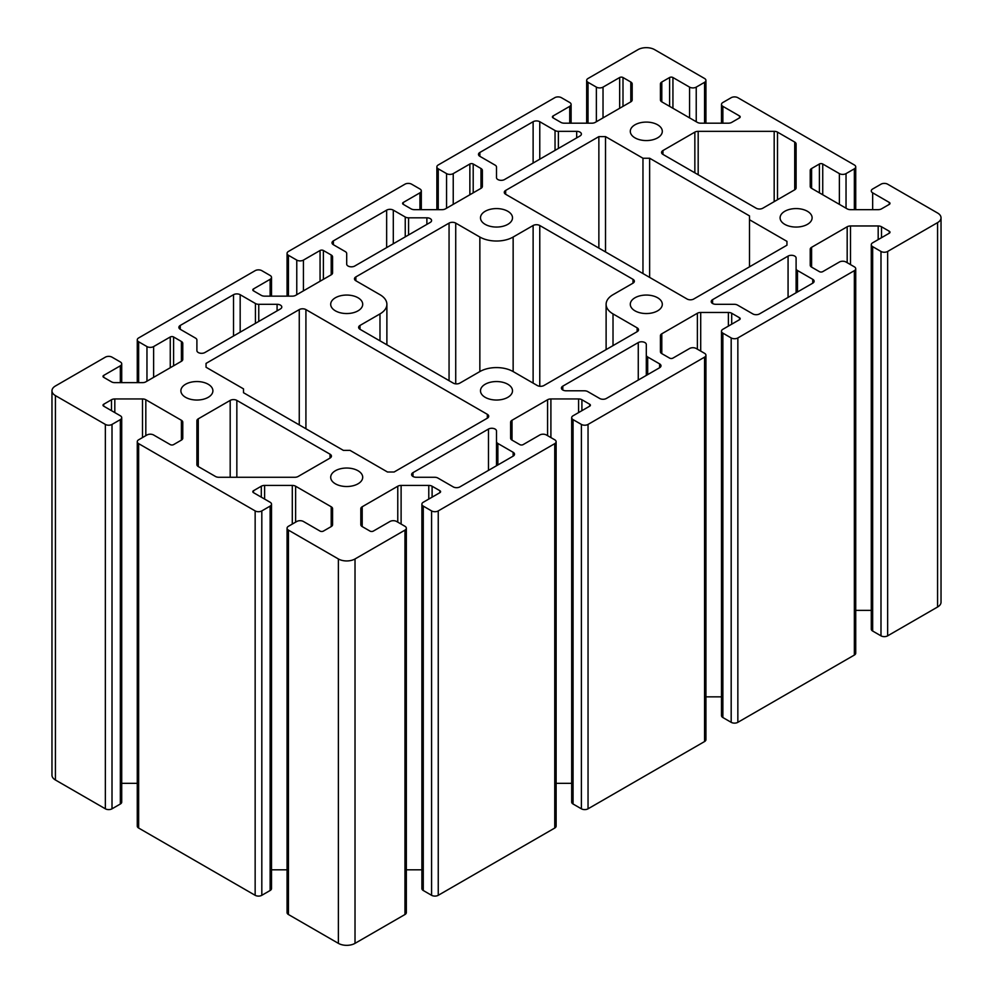 <?xml version="1.0" encoding="UTF-8"?>
<svg xmlns="http://www.w3.org/2000/svg" width="993" height="993" viewBox="0 0 993 993"><rect width="100%" height="100%" fill="white"/><g stroke="black" fill="none" stroke-linecap="round" stroke-linejoin="round"><path stroke-width="1.49" d="M786.952 245.209L693.735 299.017A4.704 2.718 180 0 1 687.082 299.017L505.66 194.28A4.704 2.718 180 0 1 504.27 192.357A4.704 2.718 180 0 1 505.66 190.433L598.866 136.612L605.519 136.612L642.967 158.235L649.633 158.235L749.492 215.891L749.492 219.738L786.952 241.361L786.952 245.209L786.952 241.361M749.492 266.832L749.492 219.738M598.866 248.089L598.866 136.612M605.519 251.937L605.519 136.612M642.967 273.559L642.967 158.235M649.633 277.395L649.633 158.235M533.117 225.51A4.704 2.718 180 0 1 539.77 225.51L632.988 279.318A4.704 2.718 180 0 1 634.366 281.242A4.704 2.718 180 0 1 632.988 283.166L613.016 294.698A23.534 13.592 0 0 0 606.115 304.305A23.534 13.592 0 0 0 613.016 313.912L637.146 327.851A4.704 2.718 180 0 1 638.524 329.775A4.704 2.718 180 0 1 637.146 331.687L543.941 385.507A4.704 2.718 180 0 1 537.275 385.507L513.145 371.568A23.534 13.592 0 0 0 479.855 371.568L459.883 383.099A4.704 2.718 180 0 1 453.23 383.099L360.012 329.291A4.704 2.718 180 0 1 358.634 327.367A4.704 2.718 180 0 1 360.012 325.443L379.984 313.912A23.534 13.592 0 0 0 386.885 304.305A23.534 13.592 0 0 0 379.984 294.698L355.854 280.758A4.704 2.718 180 0 1 354.476 278.834A4.704 2.718 180 0 1 355.854 276.923L449.059 223.102A4.704 2.718 180 0 1 455.725 223.102L479.855 237.042A23.534 13.592 0 0 0 513.145 237.042L533.117 225.51L533.117 383.099M343.367 450.375L243.508 392.719L243.508 388.871L206.047 367.249L206.047 363.401L299.265 309.593A4.704 2.718 180 0 1 305.918 309.593L487.34 414.329A4.704 2.718 180 0 1 488.73 416.253A4.704 2.718 180 0 1 487.34 418.177L394.134 471.998L387.481 471.998L350.032 450.375L343.367 450.375M206.047 367.249L206.047 363.401M196.899 464.625L196.899 420.747A4.704 2.718 180 0 1 198.277 418.823L230.19 400.402A4.704 2.718 180 0 1 236.843 400.402L330.061 454.211A4.704 2.718 180 0 1 331.439 456.135A4.704 2.718 180 0 1 330.061 458.058L298.148 476.479A4.704 2.718 180 0 1 294.822 477.273L218.82 477.273A4.704 2.718 180 0 1 215.493 476.479L198.277 466.549A4.704 2.718 180 0 1 196.899 464.625M539.77 121.717L555.037 130.53A4.704 2.718 0 0 0 558.376 131.337L576.685 131.337A4.704 2.718 180 0 1 581.389 134.055A4.704 2.718 180 0 1 580.011 135.967L504.531 179.547A4.704 2.718 180 0 1 499.405 180.13A4.704 2.718 180 0 1 496.5 177.623L496.5 167.047A4.704 2.718 0 0 0 495.122 165.136L479.855 156.311A4.704 2.718 180 0 1 478.477 154.399A4.704 2.718 180 0 1 479.855 152.475L533.117 121.717A4.704 2.718 180 0 1 539.77 121.717L539.77 159.203M180.254 329.291A4.704 2.718 180 0 1 178.877 327.367A4.704 2.718 180 0 1 180.254 325.443L233.516 294.698A4.704 2.718 180 0 1 240.169 294.698L255.437 303.51A4.704 2.718 0 0 0 258.763 304.305L277.084 304.305A4.704 2.718 180 0 1 281.789 307.023A4.704 2.718 180 0 1 280.411 308.947L204.93 352.515A4.704 2.718 180 0 1 199.804 353.111A4.704 2.718 180 0 1 196.899 350.591L196.899 340.028A4.704 2.718 0 0 0 195.522 338.104L180.254 329.291L180.254 325.443M659.613 363.885A4.704 2.718 180 0 1 660.99 365.809A4.704 2.718 180 0 1 659.613 367.733L606.351 398.478A4.704 2.718 180 0 1 599.698 398.478L587.757 391.59A4.704 2.718 0 0 0 584.43 390.795L566.122 390.795A4.704 2.718 180 0 1 561.417 388.077A4.704 2.718 180 0 1 562.795 386.153L638.263 342.573A4.704 2.718 180 0 1 643.39 341.989A4.704 2.718 180 0 1 646.306 344.497L646.306 355.072A4.704 2.718 0 0 0 647.684 356.996L659.613 363.885L659.613 367.733M646.306 375.416L646.306 355.072M634.986 310.834A16.012 9.247 180 0 1 630.294 304.305A16.012 9.247 180 0 1 646.306 295.058A16.012 9.247 180 0 1 662.306 304.305A16.012 9.247 180 0 1 652.426 312.845A16.012 9.247 180 0 1 634.986 310.834M634.986 137.866A16.012 9.247 180 0 1 630.294 131.337A16.012 9.247 180 0 1 646.306 122.089A16.012 9.247 180 0 1 662.306 131.337A16.012 9.247 180 0 1 652.426 139.864A16.012 9.247 180 0 1 634.986 137.866M185.579 397.324A16.012 9.247 180 0 1 180.887 390.795A16.012 9.247 180 0 1 196.899 381.548A16.012 9.247 180 0 1 212.899 390.795A16.012 9.247 180 0 1 203.019 399.335A16.012 9.247 180 0 1 185.579 397.324M485.18 397.324A16.012 9.247 180 0 1 480.488 390.795A16.012 9.247 180 0 1 496.5 381.548A16.012 9.247 180 0 1 512.512 390.795A16.012 9.247 180 0 1 502.619 399.335A16.012 9.247 180 0 1 485.18 397.324M406.336 528.214L406.336 912.604A4.704 2.718 180 0 1 404.958 914.516L355.022 943.35L355.022 558.96L404.958 530.125A4.704 2.718 0 0 0 406.336 528.214A4.704 2.718 0 0 0 404.958 526.29L396.629 521.486A4.704 2.718 0 0 0 389.976 521.486L373.331 531.094A2.358 1.353 180 0 1 370.004 531.094L362.197 526.588A4.704 2.718 180 0 1 360.819 524.664L360.819 508.689A4.704 2.718 180 0 1 362.197 506.765L397.771 486.222A4.704 2.718 180 0 1 401.11 485.428L428.777 485.428A4.704 2.718 180 0 1 432.104 486.222L439.911 490.728A2.358 1.353 180 0 1 440.594 491.696A2.358 1.353 180 0 1 439.911 492.652L423.266 502.259A4.704 2.718 0 0 0 421.888 504.183A4.704 2.718 0 0 0 423.266 506.107L431.583 510.911A4.704 2.718 0 0 0 438.248 510.911L554.752 443.648A4.704 2.718 0 0 0 556.13 441.724A4.704 2.718 0 0 0 554.752 439.8L546.435 434.996A4.704 2.718 0 0 0 539.77 434.996L523.137 444.603A2.358 1.353 180 0 1 519.798 444.603L512.003 440.098A4.704 2.718 180 0 1 510.625 438.186L510.625 422.199A4.704 2.718 180 0 1 512.003 420.275L547.577 399.745A4.704 2.718 180 0 1 550.904 398.95L578.584 398.95A4.704 2.718 180 0 1 581.91 399.745L589.705 404.25A2.358 1.353 180 0 1 590.401 405.206A2.358 1.353 180 0 1 589.705 406.162L573.06 415.782A4.704 2.718 0 0 0 571.683 417.693A4.704 2.718 0 0 0 573.06 419.617L581.389 424.421A4.704 2.718 0 0 0 588.042 424.421L704.558 357.157A4.704 2.718 0 0 0 705.936 355.233A4.704 2.718 0 0 0 704.558 353.309L696.23 348.506A4.704 2.718 0 0 0 689.576 348.506L672.931 358.113A2.358 1.353 180 0 1 669.605 358.113L661.797 353.62A4.704 2.718 180 0 1 660.419 351.696L660.419 335.721A4.704 2.718 180 0 1 661.797 333.797L697.371 313.254A4.704 2.718 180 0 1 700.71 312.46L728.378 312.46A4.704 2.718 180 0 1 731.704 313.254L739.512 317.76A2.358 1.353 180 0 1 740.195 318.716A2.358 1.353 180 0 1 739.512 319.684L722.867 329.291A4.704 2.718 0 0 0 721.489 331.215A4.704 2.718 0 0 0 722.867 333.139L731.183 337.943A4.704 2.718 0 0 0 737.849 337.943L854.352 270.667A4.704 2.718 0 0 0 855.73 268.755A4.704 2.718 0 0 0 854.352 266.832L846.036 262.028A4.704 2.718 0 0 0 839.383 262.028L822.738 271.635A2.358 1.353 180 0 1 819.399 271.635L811.604 267.129A4.704 2.718 180 0 1 810.226 265.205L810.226 249.231A4.704 2.718 180 0 1 811.604 247.307L847.178 226.764A4.704 2.718 180 0 1 850.505 225.97L878.184 225.97A4.704 2.718 180 0 1 881.511 226.764L889.306 231.27A2.358 1.353 180 0 1 890.001 232.238A2.358 1.353 180 0 1 889.306 233.194L872.661 242.801A4.704 2.718 0 0 0 871.283 244.725A4.704 2.718 0 0 0 872.661 246.649L880.99 251.452A4.704 2.718 0 0 0 887.643 251.452L887.643 635.843L937.578 607.008A11.767 6.79 180 0 0 941.029 602.205L941.029 217.815A11.767 6.79 180 0 0 937.578 213.011L887.643 184.189A4.704 2.718 0 0 0 880.99 184.189L872.661 188.993A4.704 2.718 0 0 0 871.283 190.917A4.704 2.718 0 0 0 872.661 192.828L889.306 202.448A2.358 1.353 180 0 1 890.001 203.404A2.358 1.353 180 0 1 889.306 204.359L881.511 208.865A4.704 2.718 180 0 1 878.184 209.66L850.505 209.66A4.704 2.718 180 0 1 847.178 208.865L811.604 188.335A4.704 2.718 180 0 1 810.226 186.411L810.226 170.424A4.704 2.718 180 0 1 811.604 168.512L819.399 164.006A2.358 1.353 180 0 1 822.738 164.006L839.383 173.614A4.704 2.718 0 0 0 846.036 173.614L854.352 168.81A4.704 2.718 0 0 0 855.73 166.886A4.704 2.718 0 0 0 854.352 164.962L737.849 97.699A4.704 2.718 0 0 0 731.183 97.699L722.867 102.502A4.704 2.718 0 0 0 721.489 104.426A4.704 2.718 0 0 0 722.867 106.35L739.512 115.958A2.358 1.353 180 0 1 740.195 116.913A2.358 1.353 180 0 1 739.512 117.882L731.704 122.387A4.704 2.718 180 0 1 728.378 123.182L700.71 123.182A4.704 2.718 180 0 1 697.371 122.387L661.797 101.845A4.704 2.718 180 0 1 660.419 99.921L660.419 83.946A4.704 2.718 180 0 1 661.797 82.022L669.605 77.516A2.358 1.353 180 0 1 672.931 77.516L689.576 87.123A4.704 2.718 0 0 0 696.23 87.123L704.558 82.32A4.704 2.718 0 0 0 705.936 80.396A4.704 2.718 0 0 0 704.558 78.484L654.623 49.65A11.767 6.79 180 0 0 637.978 49.65L588.042 78.484A4.704 2.718 0 0 0 586.664 80.396A4.704 2.718 0 0 0 588.042 82.32L596.371 87.123A4.704 2.718 0 0 0 603.024 87.123L619.669 77.516A2.358 1.353 180 0 1 622.996 77.516L630.803 82.022A4.704 2.718 180 0 1 632.181 83.946L632.181 99.921A4.704 2.718 180 0 1 630.803 101.845L595.229 122.387A4.704 2.718 180 0 1 591.89 123.182L564.223 123.182A4.704 2.718 180 0 1 560.896 122.387L553.089 117.882A2.358 1.353 180 0 1 552.406 116.913A2.358 1.353 180 0 1 553.089 115.958L569.734 106.35A4.704 2.718 0 0 0 571.112 104.426A4.704 2.718 0 0 0 569.734 102.502L561.417 97.699A4.704 2.718 0 0 0 554.752 97.699L438.248 164.962A4.704 2.718 0 0 0 436.87 166.886A4.704 2.718 0 0 0 438.248 168.81L446.565 173.614A4.704 2.718 0 0 0 453.23 173.614L469.863 164.006A2.358 1.353 180 0 1 473.202 164.006L480.997 168.512A4.704 2.718 180 0 1 482.375 170.424L482.375 186.411A4.704 2.718 180 0 1 480.997 188.335L445.423 208.865A4.704 2.718 180 0 1 442.096 209.66L414.416 209.66A4.704 2.718 180 0 1 411.09 208.865L403.295 204.359A2.358 1.353 180 0 1 402.599 203.404A2.358 1.353 180 0 1 403.295 202.448L419.94 192.828A4.704 2.718 0 0 0 421.317 190.917A4.704 2.718 0 0 0 419.94 188.993L411.611 184.189A4.704 2.718 0 0 0 404.958 184.189L288.442 251.452A4.704 2.718 0 0 0 287.064 253.376A4.704 2.718 0 0 0 288.442 255.3L296.77 260.104A4.704 2.718 0 0 0 303.424 260.104L320.069 250.497A2.358 1.353 180 0 1 323.395 250.497L331.203 254.99A4.704 2.718 180 0 1 332.581 256.914L332.581 272.889A4.704 2.718 180 0 1 331.203 274.813L295.629 295.355A4.704 2.718 180 0 1 292.29 296.15L264.622 296.15A4.704 2.718 180 0 1 261.296 295.355L253.488 290.85A2.358 1.353 180 0 1 252.805 289.894A2.358 1.353 180 0 1 253.488 288.926L270.133 279.318A4.704 2.718 0 0 0 271.511 277.395A4.704 2.718 0 0 0 270.133 275.471L261.817 270.667A4.704 2.718 0 0 0 255.151 270.667L138.648 337.943A4.704 2.718 0 0 0 137.27 339.867A4.704 2.718 0 0 0 138.648 341.778L146.964 346.582A4.704 2.718 0 0 0 153.617 346.582L170.262 336.975A2.358 1.353 180 0 1 173.601 336.975L181.396 341.48A4.704 2.718 180 0 1 182.774 343.404L182.774 359.379A4.704 2.718 180 0 1 181.396 361.303L145.822 381.846A4.704 2.718 180 0 1 142.495 382.64L114.816 382.64A4.704 2.718 180 0 1 111.489 381.846L103.694 377.34A2.358 1.353 180 0 1 102.999 376.372A2.358 1.353 180 0 1 103.694 375.416L120.339 365.809A4.704 2.718 0 0 0 121.717 363.885A4.704 2.718 0 0 0 120.339 361.961L112.01 357.157A4.704 2.718 0 0 0 105.357 357.157L55.422 385.992A11.767 6.79 180 0 0 51.971 390.795A11.767 6.79 180 0 0 55.422 395.599L105.357 424.421A4.704 2.718 0 0 0 112.01 424.421L120.339 419.617A4.704 2.718 0 0 0 121.717 417.693A4.704 2.718 0 0 0 120.339 415.782L103.694 406.162A2.358 1.353 180 0 1 102.999 405.206A2.358 1.353 180 0 1 103.694 404.25L111.489 399.745A4.704 2.718 180 0 1 114.816 398.95L142.495 398.95A4.704 2.718 180 0 1 145.822 399.745L181.396 420.275A4.704 2.718 180 0 1 182.774 422.199L182.774 438.186A4.704 2.718 180 0 1 181.396 440.098L173.601 444.603A2.358 1.353 180 0 1 170.262 444.603L153.617 434.996A4.704 2.718 0 0 0 146.964 434.996L138.648 439.8A4.704 2.718 0 0 0 137.27 441.724A4.704 2.718 0 0 0 138.648 443.648L138.648 828.038A4.704 2.718 180 0 1 137.27 826.114L137.27 441.724M887.643 635.843A4.704 2.718 180 0 1 880.99 635.843L872.661 631.039A4.704 2.718 180 0 1 871.283 629.115L871.283 244.725M871.283 610.36L855.73 610.36M810.226 265.205L810.226 249.231M855.73 268.755L855.73 653.133A4.704 2.718 180 0 1 854.352 655.057L737.849 722.333A4.704 2.718 180 0 1 731.183 722.333L722.867 717.529A4.704 2.718 180 0 1 721.489 715.605L721.489 331.215M705.936 355.233L705.936 739.624A4.704 2.718 180 0 1 704.558 741.548L588.042 808.811A4.704 2.718 180 0 1 581.389 808.811L573.06 804.007A4.704 2.718 180 0 1 571.683 802.083L571.683 417.693M660.419 351.696L660.419 335.721M721.489 696.85L705.936 696.85M556.13 441.724L556.13 826.114A4.704 2.718 180 0 1 554.752 828.038L438.248 895.301A4.704 2.718 180 0 1 431.583 895.301L423.266 890.498A4.704 2.718 180 0 1 421.888 888.574L421.888 504.183M571.683 783.34L556.13 783.34M421.888 869.818L406.336 869.818M360.819 524.664L360.819 508.689M332.581 524.664L332.581 508.689L332.581 524.664A4.704 2.718 180 0 1 331.203 526.588L323.395 531.094A2.358 1.353 180 0 1 320.069 531.094L303.424 521.486A4.704 2.718 0 0 0 296.77 521.486L288.442 526.29A4.704 2.718 0 0 0 287.064 528.214A4.704 2.718 0 0 0 288.442 530.125L288.442 914.516A4.704 2.718 180 0 1 287.064 912.604L287.064 528.214M138.648 443.648L255.151 510.911A4.704 2.718 0 0 0 261.817 510.911L270.133 506.107A4.704 2.718 0 0 0 271.511 504.183A4.704 2.718 0 0 0 270.133 502.259L253.488 492.652A2.358 1.353 180 0 1 252.805 491.696A2.358 1.353 180 0 1 253.488 490.728L261.296 486.222A4.704 2.718 180 0 1 264.622 485.428L292.29 485.428A4.704 2.718 180 0 1 295.629 486.222L331.203 506.765A4.704 2.718 180 0 1 332.581 508.689M271.511 504.183L271.511 888.574A4.704 2.718 180 0 1 270.133 890.498L261.817 895.301A4.704 2.718 180 0 1 255.151 895.301L138.648 828.038M287.064 869.818L271.511 869.818M137.27 783.34L121.717 783.34M121.717 417.693L121.717 802.083A4.704 2.718 180 0 1 120.339 804.007L112.01 808.811A4.704 2.718 180 0 1 105.357 808.811L55.422 779.989A11.767 6.79 180 0 1 51.971 775.185L51.971 390.795M660.419 99.921L660.419 83.946M335.386 310.834A16.012 9.247 180 0 1 330.694 304.305A16.012 9.247 180 0 1 346.694 295.058A16.012 9.247 180 0 1 362.706 304.305A16.012 9.247 180 0 1 352.825 312.845A16.012 9.247 180 0 1 335.386 310.834M335.386 483.814A16.012 9.247 180 0 1 330.694 477.273A16.012 9.247 180 0 1 346.694 468.038A16.012 9.247 180 0 1 362.706 477.273A16.012 9.247 180 0 1 352.825 485.813A16.012 9.247 180 0 1 335.386 483.814M485.18 224.356A16.012 9.247 180 0 1 480.488 217.815A16.012 9.247 180 0 1 496.5 208.58A16.012 9.247 180 0 1 512.512 217.815A16.012 9.247 180 0 1 502.619 226.354A16.012 9.247 180 0 1 485.18 224.356M784.78 224.356A16.012 9.247 180 0 1 780.101 217.815A16.012 9.247 180 0 1 796.101 208.58A16.012 9.247 180 0 1 812.113 217.815A16.012 9.247 180 0 1 802.232 226.354A16.012 9.247 180 0 1 784.78 224.356M405.243 217.02A4.704 2.718 0 0 0 408.57 217.815L426.878 217.815A4.704 2.718 180 0 1 431.583 220.533A4.704 2.718 180 0 1 430.205 222.457L354.737 266.037A4.704 2.718 180 0 1 349.61 266.62A4.704 2.718 180 0 1 346.694 264.113L346.694 253.538A4.704 2.718 0 0 0 345.316 251.614L333.387 244.725A4.704 2.718 180 0 1 332.01 242.801A4.704 2.718 180 0 1 333.387 240.877L386.649 210.131A4.704 2.718 180 0 1 393.302 210.131L405.243 217.02L405.243 236.868M437.963 478.08A4.704 2.718 0 0 0 434.624 477.273L416.315 477.273A4.704 2.718 180 0 1 411.611 474.555A4.704 2.718 180 0 1 412.989 472.643L488.469 429.063A4.704 2.718 180 0 1 493.595 428.479A4.704 2.718 180 0 1 496.5 430.987L496.5 441.562A4.704 2.718 0 0 0 497.878 443.474L513.145 452.299A4.704 2.718 180 0 1 514.523 454.211A4.704 2.718 180 0 1 513.145 456.135L459.883 486.893A4.704 2.718 180 0 1 453.23 486.893L437.963 478.08M496.5 465.742L496.5 441.562M759.484 313.912A4.704 2.718 180 0 1 752.831 313.912L737.563 305.099A4.704 2.718 0 0 0 734.237 304.305L715.916 304.305A4.704 2.718 180 0 1 711.211 301.587A4.704 2.718 180 0 1 712.589 299.663L788.07 256.095A4.704 2.718 180 0 1 793.196 255.499A4.704 2.718 180 0 1 796.101 258.019L796.101 268.582A4.704 2.718 0 0 0 797.478 270.506L812.746 279.318A4.704 2.718 180 0 1 814.123 281.242A4.704 2.718 180 0 1 812.746 283.166L759.484 313.912M796.101 292.774L796.101 268.582M794.723 189.787L762.81 208.207A4.704 2.718 180 0 1 756.157 208.207L662.939 154.399A4.704 2.718 180 0 1 661.561 152.475A4.704 2.718 180 0 1 662.939 150.551L694.852 132.131A4.704 2.718 180 0 1 698.178 131.337L774.18 131.337A4.704 2.718 180 0 1 777.507 132.131L794.723 142.061A4.704 2.718 180 0 1 796.101 143.985L796.101 187.863A4.704 2.718 180 0 1 794.723 189.787L794.723 142.061M941.029 217.815A11.767 6.79 180 0 1 937.578 222.618L887.643 251.452M355.022 943.35A11.767 6.79 180 0 1 338.377 943.35L288.442 914.516M355.022 558.96A11.767 6.79 180 0 1 338.377 558.96L288.442 530.125M505.66 194.28L505.66 190.433M539.77 386.265L539.77 225.51M632.988 283.166L632.988 279.318M613.016 345.626L613.016 313.912M637.146 331.687L637.146 327.851M360.012 329.291L360.012 325.443M379.984 340.822L379.984 313.912M355.854 280.758L355.854 276.923M449.059 380.704L449.059 223.102M455.725 383.857L455.725 223.102M479.855 371.568L479.855 237.042M513.145 371.568L513.145 237.042M487.34 418.177L487.34 414.329M305.918 428.753L305.918 309.593M299.265 424.905L299.265 309.593M198.277 466.549L198.277 418.823M230.19 477.273L230.19 400.402M236.843 477.273L236.843 400.402M330.061 458.058L330.061 454.211M555.037 150.39L555.037 130.53M533.117 163.038L533.117 121.717M479.855 156.311L479.855 152.475M576.685 137.89L576.685 131.337M558.376 148.466L558.376 131.337M233.516 336.019L233.516 294.698M240.169 332.171L240.169 294.698M255.437 323.358L255.437 303.51M258.763 321.434L258.763 304.305M277.084 310.871L277.084 304.305M647.684 374.622L647.684 356.996M638.263 380.058L638.263 342.573M562.795 390.001L562.795 386.153M630.803 101.845L630.803 82.022M553.089 117.882L553.089 115.958M569.734 123.182L569.734 106.35M588.042 123.182L588.042 82.32M596.371 121.717L596.371 87.123M603.024 117.882L603.024 87.123M619.669 108.274L619.669 77.516M622.996 106.35L622.996 77.516M872.661 631.039L872.661 246.649M889.306 233.194L889.306 231.27M881.511 237.699L881.511 226.764M878.184 239.623L878.184 225.97M850.505 264.61L850.505 225.97M847.178 262.686L847.178 226.764M811.604 267.129L811.604 247.307M854.352 270.667L854.352 655.057M880.99 635.843L880.99 251.452M704.558 357.157L704.558 741.548M661.797 353.62L661.797 333.797M697.371 349.164L697.371 313.254M700.71 351.088L700.71 312.46M728.378 326.101L728.378 312.46M731.704 324.19L731.704 313.254M739.512 319.684L739.512 317.76M722.867 717.529L722.867 333.139M731.183 722.333L731.183 337.943M737.849 337.943L737.849 722.333M120.339 382.64L120.339 365.809M103.694 377.34L103.694 375.416M181.396 361.303L181.396 341.48M173.601 365.809L173.601 336.975M170.262 367.733L170.262 336.975M153.617 377.34L153.617 346.582M146.964 381.188L146.964 346.582M138.648 382.64L138.648 341.778M573.06 804.007L573.06 419.617M581.389 808.811L581.389 424.421M588.042 424.421L588.042 808.811M554.752 443.648L554.752 828.038M512.003 440.098L512.003 420.275M547.577 435.654L547.577 399.745M550.904 437.578L550.904 398.95M578.584 412.591L578.584 398.95M581.91 410.668L581.91 399.745M589.705 406.162L589.705 404.25M404.958 530.125L404.958 914.516M431.583 895.301L431.583 510.911M438.248 510.911L438.248 895.301M423.266 890.498L423.266 506.107M439.911 492.652L439.911 490.728M432.104 497.158L432.104 486.222M428.777 499.082L428.777 485.428M401.11 524.068L401.11 485.428M397.771 522.144L397.771 486.222M362.197 526.588L362.197 506.765M255.151 510.911L255.151 895.301M261.817 895.301L261.817 510.911M270.133 890.498L270.133 506.107M253.488 492.652L253.488 490.728M261.296 497.158L261.296 486.222M264.622 499.082L264.622 485.428M292.29 524.068L292.29 485.428M295.629 522.144L295.629 486.222M331.203 526.588L331.203 506.765M181.396 440.098L181.396 420.275M145.822 435.654L145.822 399.745M142.495 437.578L142.495 398.95M114.816 412.591L114.816 398.95M111.489 410.668L111.489 399.745M103.694 406.162L103.694 404.25M120.339 804.007L120.339 419.617M112.01 808.811L112.01 424.421M105.357 424.421L105.357 808.811M331.203 274.813L331.203 254.99M253.488 290.85L253.488 288.926M270.133 296.15L270.133 279.318M288.442 296.15L288.442 255.3M296.77 294.698L296.77 260.104M303.424 290.85L303.424 260.104M320.069 281.242L320.069 250.497M323.395 279.318L323.395 250.497M419.94 209.66L419.94 192.828M403.295 204.359L403.295 202.448M480.997 188.335L480.997 168.512M473.202 192.828L473.202 164.006M469.863 194.752L469.863 164.006M453.23 204.359L453.23 173.614M446.565 208.207L446.565 173.614M438.248 209.66L438.248 168.81M872.661 209.66L872.661 192.828M889.306 204.359L889.306 202.448M811.604 188.335L811.604 168.512M819.399 192.828L819.399 164.006M822.738 194.752L822.738 164.006M839.383 204.359L839.383 173.614M846.036 208.207L846.036 173.614M854.352 209.66L854.352 168.81M672.931 108.274L672.931 77.516M689.576 117.882L689.576 87.123M669.605 106.35L669.605 77.516M661.797 101.845L661.797 82.022M739.512 117.882L739.512 115.958M722.867 123.182L722.867 106.35M704.558 123.182L704.558 82.32M696.23 121.717L696.23 87.123M408.57 234.956L408.57 217.815M426.878 224.381L426.878 217.815M333.387 244.725L333.387 240.877M386.649 247.605L386.649 210.131M393.302 243.769L393.302 210.131M513.145 456.135L513.145 452.299M497.878 464.947L497.878 443.474M488.469 470.384L488.469 429.063M412.989 476.479L412.989 472.643M712.589 303.51L712.589 299.663M788.07 297.416L788.07 256.095M797.478 291.979L797.478 270.506M812.746 283.166L812.746 279.318M777.507 199.73L777.507 132.131M774.18 201.641L774.18 131.337M698.178 174.743L698.178 131.337M694.852 172.819L694.852 132.131M662.939 154.399L662.939 150.551M937.578 607.008L937.578 222.618M55.422 779.989L55.422 395.599M338.377 943.35L338.377 558.96M606.115 349.61L606.115 304.305M386.885 344.807L386.885 304.305M571.112 123.182L571.112 104.426M586.664 123.182L586.664 80.396M121.717 382.64L121.717 363.885M137.27 382.64L137.27 339.867M271.511 296.15L271.511 277.395M287.064 296.15L287.064 253.376M421.317 209.66L421.317 190.917M436.87 209.66L436.87 166.886M855.73 209.66L855.73 166.886M721.489 123.182L721.489 104.426M705.936 123.182L705.936 80.396"/></g></svg>
